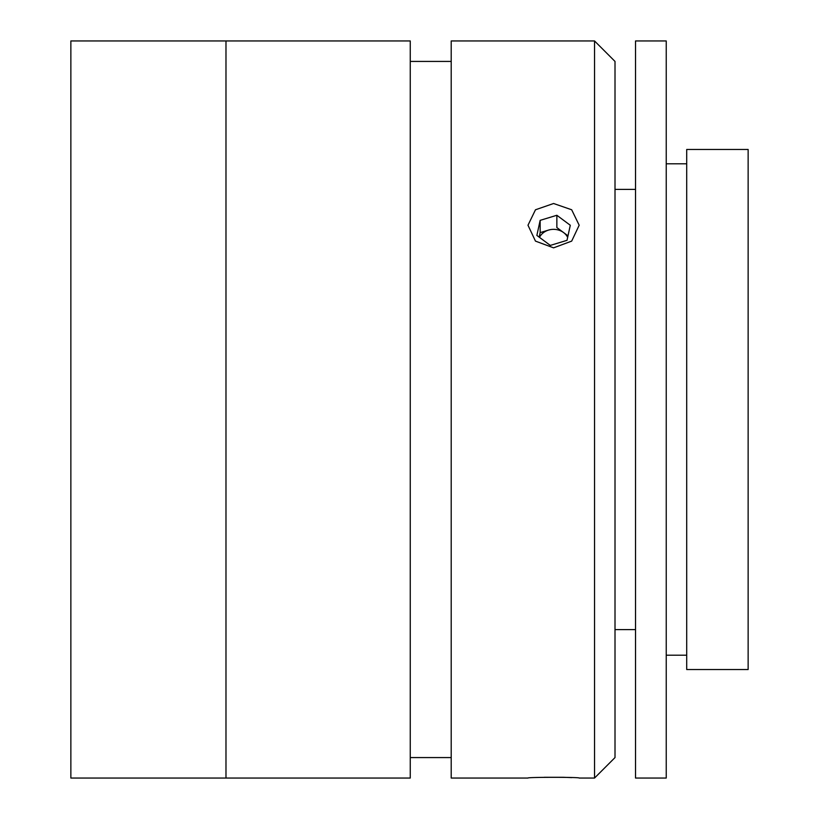<?xml version="1.0" encoding="UTF-8"?>
<svg xmlns="http://www.w3.org/2000/svg" width="819" height="819" viewBox="0 0 819 819"><rect width="100%" height="100%" fill="white"/><g stroke="black" fill="none" stroke-linecap="round" stroke-linejoin="round"><path stroke-width="1.23" d="M571.703 777.61L563.585 777.292M563.155 777.282L544.195 777.282M553.583 247.84L535.472 241.114L527.989 225.225L535.483 209.777L553.583 203.501L571.672 209.766L579.176 225.225L571.682 241.114L553.583 247.84M594.533 778.05L594.533 40.95L451.208 40.95L451.208 778.05L527.989 778.05C526.382 777.088 580.722 777.077 579.176 778.05L594.533 778.05L615.008 757.575L615.008 61.425L594.533 40.95M451.208 61.425L410.258 61.425M451.208 757.575L410.258 757.575M410.258 778.05L410.258 40.95L70.864 40.95L70.864 778.05L225.983 778.05L225.983 40.95L225.983 778.05L410.258 778.05M686.711 149.468L686.711 669.532L748.136 669.532L748.136 149.468L686.711 149.468M635.524 40.95L635.524 778.05L666.236 778.05L666.236 40.95L635.524 40.95M536.865 235.422L550.307 245.413L567.014 240.336L570.29 225.266L556.859 215.274L540.151 220.352L536.865 235.422M567.997 235.841L556.859 227.559L556.859 215.274M567.659 237.367A15.336 13.278 0 0 0 563.574 232.555A15.336 13.278 0 0 0 548.505 230.098A15.336 13.278 0 0 0 539.496 237.377M548.505 230.098L540.151 232.637L539.168 237.131M540.151 232.637L540.151 220.352M615.008 629.606L635.524 629.606M615.008 189.394L635.524 189.394M666.236 163.8L686.711 163.8M666.236 655.2L686.711 655.2"/></g></svg>
